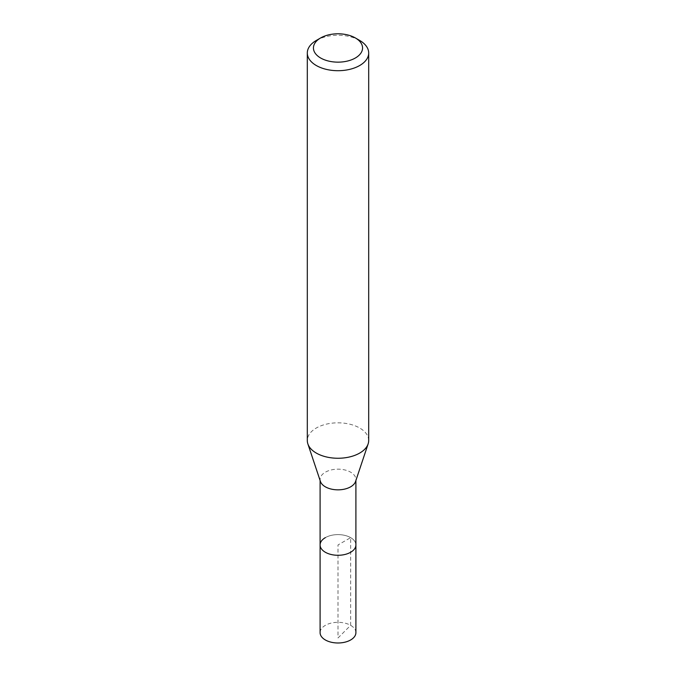 <?xml version="1.0" encoding="UTF-8"?>
<svg xmlns="http://www.w3.org/2000/svg" width="676" height="676" viewBox="0 0 676 676"><rect width="100%" height="100%" fill="white"/><g stroke="black" fill="none" stroke-linecap="round" stroke-linejoin="round"><path stroke-width="0.51" stroke-dasharray="3.38 2.54" d="M355.906 632.652A17.906 10.334 0 0 0 344.853 623.103A17.906 10.334 0 0 0 325.342 625.342A17.906 10.334 0 0 0 320.094 632.652M325.342 537.64A17.906 10.334 180 0 1 344.853 535.4A17.906 10.334 180 0 1 355.906 544.949A17.906 10.334 0 0 0 344.853 535.4A17.906 10.334 0 0 0 325.342 537.64A17.906 10.334 0 0 0 320.094 544.949M320.424 481.464A17.906 10.334 180 0 1 320.094 479.512A17.906 10.334 180 0 1 325.342 472.203A17.906 10.334 180 0 1 344.853 469.955A17.906 10.334 180 0 1 355.906 479.512A17.906 10.334 180 0 1 355.576 481.464M368.69 440.541A30.69 17.72 0 0 0 349.745 424.173A30.69 17.72 0 0 0 316.3 428.018A30.69 17.72 0 0 0 307.31 440.541M316.3 40.459A30.69 17.72 180 0 1 359.7 40.459M338 637.975L350.658 625.342L350.658 537.64L338 544.949L338 637.975M320.094 479.512L320.094 480.492M355.906 479.512L355.906 480.492"/><path stroke-width="1.01" d="M320.094 480.492L320.094 632.652A17.906 10.334 0 0 0 331.147 642.2A17.906 10.334 0 0 0 350.658 639.961A17.906 10.334 0 0 0 355.906 632.652L355.906 544.949A17.906 10.334 180 0 1 350.658 552.258A17.906 10.334 180 0 1 331.147 554.497A17.906 10.334 180 0 1 320.094 544.949A17.906 10.334 180 0 1 325.342 537.64M368.133 443.904L355.576 481.464A17.906 10.334 180 0 1 350.658 486.813A17.906 10.334 180 0 1 332.753 489.39A17.906 10.334 180 0 1 320.424 481.464L307.867 443.904A30.69 17.72 0 0 0 329.009 457.483A30.69 17.72 0 0 0 359.7 453.072A30.69 17.72 0 0 0 368.133 443.904A30.69 17.72 0 0 0 368.69 440.541L368.69 52.99A30.69 17.72 180 0 1 359.7 65.513A30.69 17.72 180 0 1 326.255 69.358A30.69 17.72 180 0 1 307.31 52.99A30.69 17.72 180 0 1 316.3 40.459L320.644 37.949A24.547 14.171 180 0 1 355.365 37.949A24.547 14.171 180 0 1 355.356 58.001A24.547 14.171 180 0 1 320.644 58.001A24.547 14.171 180 0 1 320.635 37.949A24.547 14.171 180 0 1 320.644 37.949L316.3 40.459M320.094 544.949A17.906 10.334 0 0 0 331.147 554.497A17.906 10.334 0 0 0 350.658 552.258A17.906 10.334 0 0 0 355.906 544.949L355.906 480.492M307.31 52.99L307.31 440.541A30.69 17.72 0 0 0 307.867 443.904M355.365 37.949L359.7 40.459A30.69 17.72 180 0 1 368.69 52.99"/></g></svg>
